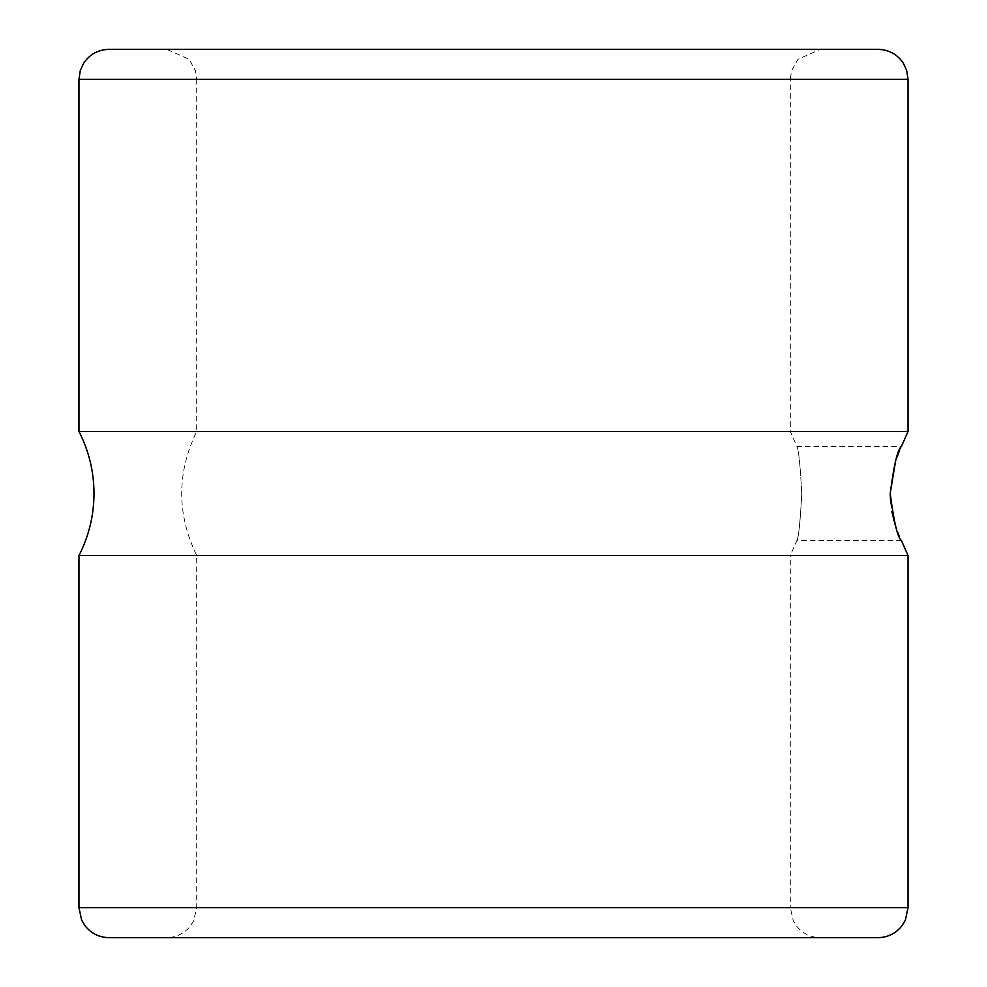<?xml version="1.0" encoding="UTF-8"?>
<svg xmlns="http://www.w3.org/2000/svg" width="987" height="987" viewBox="0 0 987 987"><rect width="100%" height="100%" fill="white"/><g stroke="black" fill="none" stroke-linecap="round" stroke-linejoin="round"><path stroke-width="0.74" stroke-dasharray="4.93 3.7" d="M78.96 555.545L908.04 555.545M890.656 502.778L891.866 511.648M895.012 524.405L901.415 540.506L796.928 540.506L790.291 555.545L196.709 555.545L790.291 555.545L790.291 907.682L196.709 907.682L790.291 907.682L793.351 920.871L796.879 926.423C802.974 933.702 810.771 937.453 820.259 937.65L493.5 937.65L820.259 937.65M801.777 493.5C800.21 522.037 798.594 537.705 796.928 540.506C798.594 537.718 800.21 522.049 801.777 493.5C800.21 522.037 798.594 537.705 796.928 540.506C798.594 537.718 800.21 522.049 801.777 493.5C800.21 464.939 798.594 449.27 796.928 446.494C798.594 449.27 800.21 464.939 801.777 493.5C800.21 464.939 798.594 449.27 796.928 446.494C798.594 449.27 800.21 464.939 801.777 493.5M108.928 937.65L878.072 937.65M78.96 431.455L908.04 431.455M108.928 49.35L878.072 49.35M166.741 937.65L493.5 937.65L166.741 937.65C176.229 937.453 184.026 933.702 190.121 926.423L193.649 920.871L196.709 907.682L196.709 555.545C176.698 514.19 176.698 472.822 196.709 431.455L196.709 79.318L493.5 79.318L196.709 79.318L195.451 70.731L189.06 59.319L166.741 49.35L820.259 49.35L797.94 59.319L791.549 70.731L790.291 79.318L493.5 79.318L908.04 79.318M493.5 431.455L790.291 431.455L493.5 431.455M78.96 79.318L790.291 79.318L790.291 431.455L796.928 446.494L901.415 446.494L899.552 450.516M78.96 907.682L908.04 907.682"/><path stroke-width="1.48" d="M901.415 540.506L908.04 555.545L78.96 555.545C88.916 536.064 93.925 515.374 93.999 493.5C93.925 471.626 88.916 450.936 78.96 431.455L908.04 431.455L908.04 79.318L78.96 79.318L80.354 70.274L83.747 63.057C89.817 54.223 98.219 49.658 108.928 49.35L878.072 49.35C888.781 49.658 897.183 54.223 903.253 63.057L906.646 70.274L908.04 79.318M890.225 493.636L890.656 502.778M891.866 511.648L895.012 524.405M890.225 493.5C893.914 522.148 897.652 537.816 901.415 540.506C897.615 537.705 893.877 522.037 890.225 493.5C893.914 464.877 897.639 449.208 901.415 446.494C897.627 449.27 893.889 464.939 890.225 493.5L895.665 460.584M878.072 937.65L108.928 937.65C98.971 937.416 90.927 933.357 84.82 925.485L81.613 920.02L78.96 907.682L908.04 907.682L905.387 920.02L902.18 925.485C896.073 933.357 888.029 937.416 878.072 937.65M820.259 49.35L166.741 49.35M899.552 450.516L895.764 460.25M908.04 555.545L908.04 907.682M901.415 446.494L908.04 431.455M78.96 79.318L78.96 431.455M78.96 555.545L78.96 907.682"/></g></svg>
